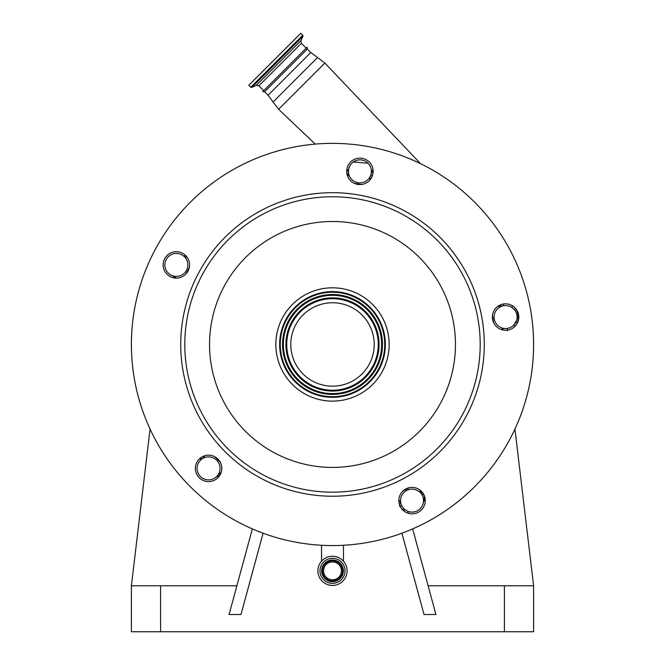 <?xml version="1.0" encoding="UTF-8"?>
<svg xmlns="http://www.w3.org/2000/svg" width="665" height="665" viewBox="0 0 665 665"><rect width="100%" height="100%" fill="white"/><g stroke="black" fill="none" stroke-linecap="round" stroke-linejoin="round"><path stroke-width="1" d="M347.097 570.844A14.597 14.597 0 0 0 332.5 556.248A14.597 14.597 0 0 0 317.903 570.844A14.597 14.597 0 0 0 332.5 585.441A14.597 14.597 0 0 0 347.097 570.844M345.027 570.844A12.527 12.527 0 0 0 332.5 558.317A12.527 12.527 0 0 0 319.973 570.844A12.527 12.527 0 0 0 332.5 583.371A12.527 12.527 0 0 0 345.027 570.844M322.5 570.844A10 10 0 0 0 332.5 580.844A10 10 0 0 0 342.5 570.844A10 10 0 0 0 332.5 560.844A10 10 0 0 0 322.5 570.844M341.403 570.844A8.903 8.903 0 0 0 332.5 561.942A8.903 8.903 0 0 0 323.597 570.844A8.903 8.903 0 0 0 332.5 579.755A8.903 8.903 0 0 0 341.403 570.844M216.009 477.146L215.975 477.179A2.294 2.294 0 0 1 215.975 477.179L216.707 476.506A2.294 1.995 -135 0 1 219.176 476.29M215.959 477.187A2.294 2.294 0 0 1 218.619 476.98A2.294 2.294 0 0 0 215.959 477.187L215.967 477.187M216.707 476.506L218.827 474.386A2.294 1.247 -135 0 1 220.348 474.411M218.827 474.386L221.129 472.532A13.79 13.79 0 0 0 218.827 474.386M399.366 504.269L400.887 503.297A13.79 13.79 0 0 0 398.85 500.221M404.32 509.107L403.938 508.733A11.488 11.488 0 0 0 420.189 508.733A11.488 11.488 0 0 0 420.189 492.482A11.488 11.488 0 0 0 403.938 492.482A11.488 11.488 0 0 0 403.938 508.733L403.406 508.168M402.857 507.495L402.325 506.713M401.81 505.807L399.457 506.09M405.825 510.263A11.488 11.488 0 0 0 423.414 502.358A11.488 11.488 0 0 1 405.825 510.263A2.294 2.294 0 0 0 403.771 510.038A2.294 2.294 0 0 1 405.825 510.263L404.686 509.423M425.043 498.143L424.619 500.679A2.294 2.294 0 0 0 423.414 502.358A2.294 2.294 0 0 1 423.422 502.349L424.436 495.974L423.414 502.358L423.522 499.839M423.472 499.299L423.273 498.093M423.705 494.353L422.3 495.392L420.937 492.723A13.79 13.79 0 0 1 419.889 489.964M507.478 330.713L507.387 328.402A11.488 11.488 0 0 0 513.929 324.952L515.184 326.133M497.462 325.177A11.488 11.488 0 0 0 513.712 325.177A11.488 11.488 0 0 0 513.712 308.926A11.488 11.488 0 0 0 497.462 308.926A11.488 11.488 0 0 0 497.462 325.177M507.387 328.402L504.693 328.51A13.79 13.79 0 0 0 501.144 329.491M516.572 320.414L513.929 324.952M516.938 318.834L517.079 317.222M515.998 321.918L517.395 322.949C518.908 317.803 518.293 312.957 515.575 308.419L514.469 309.765L511.718 307.33L512.64 305.875M503.521 303.996L503.787 305.701A11.488 11.488 0 0 1 511.718 307.33A11.488 11.488 0 0 0 503.787 305.701L500.828 306.166A13.79 13.79 0 0 1 497.877 306.316M204.862 455.7A13.79 13.79 0 0 1 202.576 458.584L204.862 455.7M216.707 460.255A11.488 11.488 0 0 0 200.456 460.255A11.488 11.488 0 0 0 200.456 476.506A11.488 11.488 0 0 0 216.707 476.506A11.488 11.488 0 0 0 216.707 460.255M354.262 183.324L361.594 184.488M185.967 273.972L189.342 267.355M220.173 462.034L214.928 456.788M409.607 487.62L402.99 490.994M492.482 315.368L493.638 322.7M202.584 480.155A13.217 13.217 0 0 0 220.356 474.378A13.217 13.217 0 0 0 214.579 456.606A13.217 13.217 0 0 0 196.807 462.383A13.217 13.217 0 0 0 202.584 480.155M170.356 276.682A13.217 13.217 0 0 0 188.129 270.904A13.217 13.217 0 0 0 182.351 253.132A13.217 13.217 0 0 0 164.579 258.901A13.217 13.217 0 0 0 170.356 276.682M353.913 183.149A13.217 13.217 0 0 0 371.685 177.372A13.217 13.217 0 0 0 365.916 159.6A13.217 13.217 0 0 0 348.136 165.377A13.217 13.217 0 0 0 353.913 183.149M418.061 488.833A13.217 13.217 0 0 0 400.288 494.61A13.217 13.217 0 0 0 406.057 512.383A13.217 13.217 0 0 0 423.838 506.605A13.217 13.217 0 0 0 418.061 488.833M511.585 305.277A13.217 13.217 0 0 0 493.812 311.054A13.217 13.217 0 0 0 499.59 328.826A13.217 13.217 0 0 0 517.362 323.049A13.217 13.217 0 0 0 511.585 305.277M241.204 523.646A201.104 201.104 0 0 1 153.316 253.166A201.104 201.104 0 0 1 423.796 165.286A201.104 201.104 0 0 1 511.684 435.758A201.104 201.104 0 0 1 241.204 523.646M388.318 234.903A122.959 122.959 0 0 0 222.941 288.643A122.959 122.959 0 0 0 276.682 454.02A122.959 122.959 0 0 0 442.059 400.288A122.959 122.959 0 0 0 388.318 234.903M306.781 394.935A56.65 56.65 0 0 1 282.026 318.743A56.65 56.65 0 0 1 358.219 293.988A56.65 56.65 0 0 1 382.974 370.181A56.65 56.65 0 0 1 306.781 394.935M356.498 297.363A52.859 52.859 0 0 1 379.599 368.46A52.859 52.859 0 0 1 308.502 391.56A52.859 52.859 0 0 1 285.401 320.464A52.859 52.859 0 0 1 356.498 297.363M308.784 391.003A52.227 52.227 0 0 1 285.967 320.754A52.227 52.227 0 0 1 356.216 297.928A52.227 52.227 0 0 1 379.033 368.177A52.227 52.227 0 0 1 308.784 391.003M313.564 381.635A41.712 41.712 0 0 1 295.335 325.526A41.712 41.712 0 0 1 351.436 307.297A41.712 41.712 0 0 1 369.665 363.398A41.712 41.712 0 0 1 313.564 381.635M200.88 459.848A2.294 1.879 57.3 0 0 200.955 457.587M346.922 168.935L348.443 172.052L348.427 173.615L348.443 172.052A11.488 11.488 0 0 1 347.787 176.616L348.884 168.162L349.84 165.851M369.831 180.107A11.488 11.488 0 0 1 370.613 175.56M368.036 163.249A11.488 11.488 0 0 0 351.785 163.249A11.488 11.488 0 0 0 351.785 179.5A11.488 11.488 0 0 0 368.036 179.5A11.488 11.488 0 0 0 368.036 163.249L353.281 161.994M183.814 256.166A13.79 13.79 0 0 0 187.264 257.446L185.469 256.914A2.294 2.294 0 0 0 186.923 256.964M175.169 278.07A2.294 2.294 0 0 0 174.022 276.615L176.283 278.12A13.79 13.79 0 0 0 173.806 276.499L171.138 275.144M168.228 273.032A11.488 11.488 0 0 0 184.479 273.032A11.488 11.488 0 0 0 184.479 256.781A11.488 11.488 0 0 0 168.228 256.781A11.488 11.488 0 0 0 168.228 273.032M200.456 460.255A2.294 2.294 0 0 0 200.04 458.293M403.771 510.038A183.864 183.864 0 0 1 403.073 510.296A183.864 183.864 0 0 0 403.771 510.038L401.594 508.683M425.268 500.329A183.864 183.864 0 0 1 424.619 500.679M369.64 165.253L369.158 164.546M372.949 169.218L370.812 175.028L372.192 176.267M307.13 47.24L284.961 69.409L307.13 47.24L307.313 49.011L264.57 91.753L268.062 95.253L278.61 109.276L324.836 63.059L420.546 163.665M306.216 48.163L301.361 43.308L258.86 85.802L263.714 90.656L284.961 69.409L262.8 91.579L264.57 91.753M274.811 59.252L300.813 33.25L302.791 35.228L250.788 87.231L248.801 85.253L274.811 59.252M428.11 585.782L533.604 585.782L514.943 429.058M185.144 255.036A172.368 172.368 0 0 0 184.313 256.416M174.039 276.623A172.368 172.368 0 0 0 173.532 277.812M150.057 429.058L131.396 585.782L131.396 631.75L533.604 631.75L533.604 585.782M401.909 533.205L424.012 614.51L435.924 614.51L412.649 528.899M408.41 513.313L407.869 511.31M131.396 585.782L236.89 585.782M252.351 528.899L229.076 614.51L240.988 614.51L263.091 533.205M321.644 570.844A10.856 10.856 0 0 0 332.5 581.7A10.856 10.856 0 0 0 343.356 570.844A10.856 10.856 0 0 0 332.5 559.988A10.856 10.856 0 0 0 321.644 570.844M420.937 492.723L422.167 492.1M421.76 494.328L423.248 493.571M263.598 479.689A151.77 151.77 0 0 1 197.272 275.559A151.77 151.77 0 0 1 401.402 209.234A151.77 151.77 0 0 1 467.728 413.364A151.77 151.77 0 0 1 263.598 479.689M265.443 476.074A147.705 147.705 0 0 1 200.897 277.405A147.705 147.705 0 0 1 399.557 212.858A147.705 147.705 0 0 1 464.104 411.519A147.705 147.705 0 0 1 265.443 476.074M309.815 388.983A49.966 49.966 0 0 1 287.978 321.777A49.966 49.966 0 0 1 355.185 299.94A49.966 49.966 0 0 1 377.022 367.147A49.966 49.966 0 0 1 309.815 388.983M310.198 388.235A49.127 49.127 0 0 1 288.726 322.159A49.127 49.127 0 0 1 354.802 300.688A49.127 49.127 0 0 1 376.274 366.764A49.127 49.127 0 0 1 310.198 388.235M311.345 385.983A46.6 46.6 0 0 1 290.979 323.306A46.6 46.6 0 0 1 353.655 302.941A46.6 46.6 0 0 1 374.021 365.617A46.6 46.6 0 0 1 311.345 385.983M311.727 385.235A45.752 45.752 0 0 1 291.736 323.689A45.752 45.752 0 0 1 353.273 303.697A45.752 45.752 0 0 1 373.265 365.235A45.752 45.752 0 0 1 311.727 385.235M500.828 306.166L500.612 304.803M307.313 49.011L310.804 52.51L317.571 57.523L273.082 102.011M310.804 52.51L268.062 95.253M258.86 85.802L256.266 85.344L300.904 40.706L302.974 36.267L302.791 35.228M256.266 85.344L251.819 87.414L302.974 36.267M504.411 585.782L504.411 631.75M160.589 585.782L160.589 631.75M343.473 545.267L343.473 561.227M321.528 545.267L321.528 561.227M348.443 172.052L348.427 171.196M317.571 57.523L324.836 63.059M301.361 43.308L300.904 40.706M251.819 87.414L250.788 87.231M315.227 144.106L278.61 109.276"/></g></svg>
